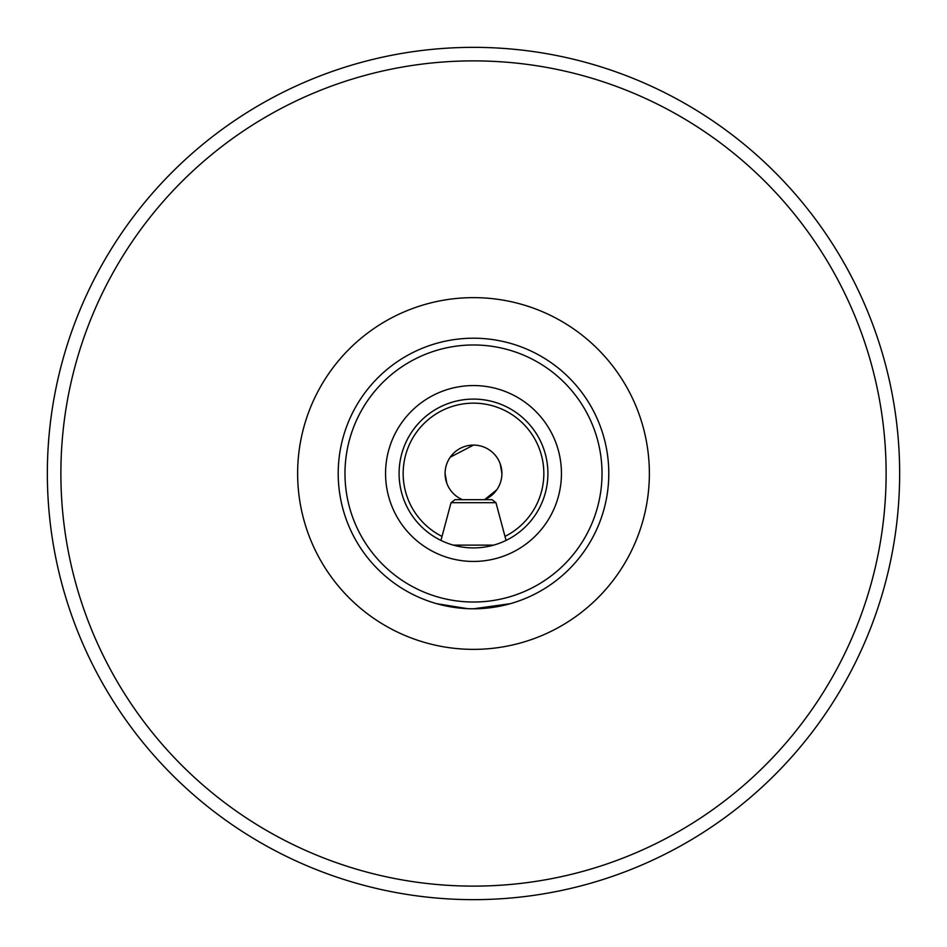 <?xml version="1.0" encoding="UTF-8"?>
<svg xmlns="http://www.w3.org/2000/svg" width="947" height="947" viewBox="0 0 947 947"><rect width="100%" height="100%" fill="white"/><g stroke="black" fill="none" stroke-linecap="round" stroke-linejoin="round"><path stroke-width="1.42" d="M510.338 603.677L473.512 608.791M467.475 608.649L436.662 603.677M473.5 445.09L450.227 457.2M462.467 499.685A28.41 28.41 0 0 1 445.09 473.5L446.806 483.219M608.791 473.5A135.291 135.291 0 0 1 473.5 608.791A135.291 135.291 0 0 1 338.209 473.5A135.291 135.291 0 0 1 473.5 338.209A135.291 135.291 0 0 1 608.791 473.5A135.291 135.291 0 0 0 473.5 338.209A135.291 135.291 0 0 0 338.209 473.5M547.911 473.5A74.411 74.411 0 0 1 473.5 547.911A74.411 74.411 0 0 1 399.089 473.5A74.411 74.411 0 0 1 473.5 399.089A74.411 74.411 0 0 1 547.911 473.5A74.411 74.411 0 0 0 473.5 399.089A74.411 74.411 0 0 0 399.089 473.5M445.09 473.5A28.41 28.41 0 0 1 473.5 445.09A28.41 28.41 0 0 1 501.91 473.5L500.194 463.781M501.91 473.5A28.41 28.41 0 0 1 484.533 499.685L496.773 489.8M899.65 473.5A426.15 426.15 0 0 1 473.5 899.65A426.15 426.15 0 0 1 47.35 473.5A426.15 426.15 0 0 1 473.5 47.35A426.15 426.15 0 0 1 899.65 473.5A426.15 426.15 0 0 0 473.5 47.35A426.15 426.15 0 0 0 47.35 473.5M493.671 545.117L453.329 545.117M451.044 502.691L495.956 502.691L492.026 499.685L454.974 499.685L451.044 502.691L440.947 540.406M297.63 473.5A175.87 175.87 0 0 1 473.5 297.63A175.87 175.87 0 0 1 649.37 473.5A175.87 175.87 0 0 1 473.5 649.37A175.87 175.87 0 0 1 297.63 473.5M442.012 536.404A70.35 70.35 0 0 1 473.5 403.15A70.35 70.35 0 0 1 504.988 536.404M602.02 473.5A128.52 128.52 0 0 1 473.5 602.02A128.52 128.52 0 0 1 344.98 473.5A128.52 128.52 0 0 1 473.5 344.98A128.52 128.52 0 0 1 602.02 473.5M561.441 473.5A87.941 87.941 0 0 1 473.5 561.441A87.941 87.941 0 0 1 385.559 473.5A87.941 87.941 0 0 1 473.5 385.559A87.941 87.941 0 0 1 561.441 473.5M886.12 473.5A412.62 412.62 0 0 1 473.5 886.12A412.62 412.62 0 0 1 60.88 473.5A412.62 412.62 0 0 1 473.5 60.88A412.62 412.62 0 0 1 886.12 473.5M495.956 502.691L506.053 540.406"/></g></svg>
